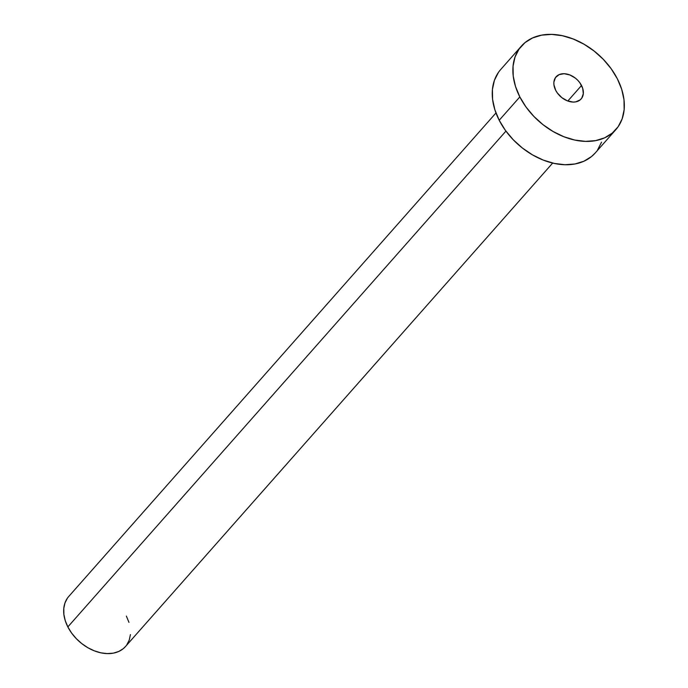 <?xml version="1.0" encoding="UTF-8"?>
<svg xmlns="http://www.w3.org/2000/svg" width="688" height="688" viewBox="0 0 688 688"><rect width="100%" height="100%" fill="white"/><g stroke="black" fill="none" stroke-linecap="round" stroke-linejoin="round"><path stroke-width="1.03" d="M581.523 85.493A16.71 11.834 -138.5 0 1 581.128 98.952A16.71 11.834 -138.5 0 1 555.68 90.283L557.323 92.957L561.829 97.644L567.368 100.835L573.095 102.065L575.753 101.867L580.156 99.88L581.73 98.178L583.321 93.663L582.676 88.27L579.881 82.809L577.808 80.324L575.374 78.131L569.836 74.94L564.108 73.711L559.069 74.648L555.474 77.598L553.883 82.113L553.926 84.753L555.68 90.283A16.71 11.834 -138.5 0 1 556.085 76.824A16.71 11.834 -138.5 0 1 581.523 85.493L567.824 101.007L581.523 85.493M495.971 112.961L68.757 596.462A37.831 26.798 41.5 0 0 67.845 626.923L505.938 131.107L67.845 626.923A37.831 26.798 41.5 0 0 125.457 646.557L552.67 163.056M519.836 96.922A63.047 44.66 -138.5 0 1 521.358 46.139A63.047 44.66 -138.5 0 1 617.377 78.853A63.047 44.66 -138.5 0 1 615.855 129.636A63.047 44.66 -138.5 0 1 519.836 96.922L499.204 120.262L519.836 96.922L515.501 86.456L513.214 76.05L513.059 66.1L515.037 56.984L519.07 49.054L525.004 42.622L532.624 37.926L541.619 35.148L551.647 34.4L562.337 35.707L573.259 39.018L584.009 44.213L594.157 51.075L603.333 59.357L611.168 68.74L617.377 78.853L621.703 89.32L623.99 99.726L624.145 109.676L622.176 118.792L618.142 126.721L612.2 133.154L604.589 137.849L595.593 140.627L585.557 141.375L574.876 140.068L563.945 136.757L553.204 131.563L543.047 124.7L533.871 116.418L526.036 107.036L519.836 96.922M521.358 46.139L500.726 69.488A63.047 44.66 41.5 0 0 499.204 120.262A63.047 44.66 41.5 0 0 595.223 152.977L615.855 129.636M601.544 142.141L597.511 150.07M595.361 152.822L591.577 156.503L583.957 161.198L574.962 163.976L564.934 164.724L554.244 163.417L543.322 160.106L532.572 154.912L522.416 148.04L513.248 139.759L505.405 130.385L499.204 120.262L494.878 109.805L492.591 99.399L492.427 89.44L494.405 80.324L498.439 72.403M126.368 616.087L128.966 622.365M130.436 634.585L129.249 640.055L126.833 644.811M125.543 646.462L123.264 648.672L118.697 651.484L113.305 653.153L107.285 653.6L100.869 652.817L94.316 650.831L87.866 647.718L81.777 643.59L76.273 638.627L71.569 632.994L67.845 626.923L65.248 620.653L63.881 614.401L63.786 608.433L64.964 602.963L67.39 598.207"/></g></svg>
